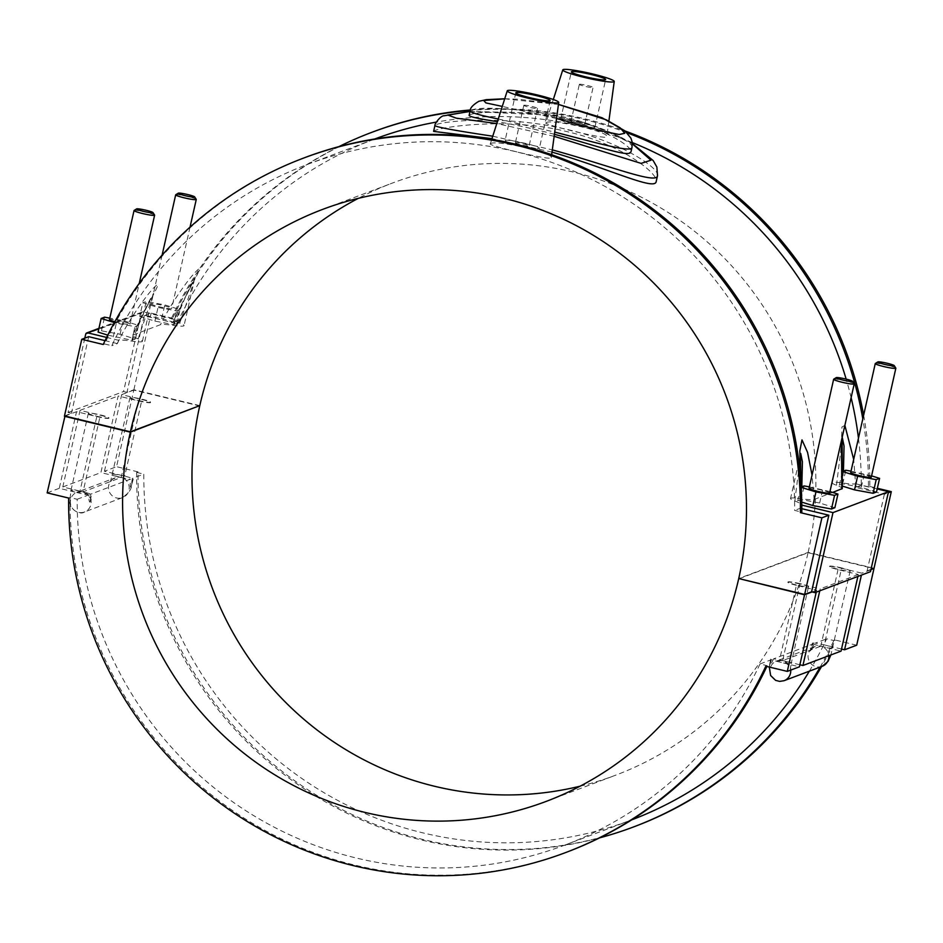 <?xml version="1.0" encoding="UTF-8"?>
<svg xmlns="http://www.w3.org/2000/svg" width="943" height="943" viewBox="0 0 943 943"><rect width="100%" height="100%" fill="white"/><g stroke="black" fill="none" stroke-linecap="round" stroke-linejoin="round"><path stroke-width="0.71" stroke-dasharray="4.71 3.54" d="M631.951 147.591L631.999 147.379C634.486 141.922 594.125 121.517 548.142 113.797C506.863 107.962 481.225 106.712 471.264 110.048L470.133 110.897M498.269 118.971L554.708 132.103M504.705 98.838L558.433 104.437M556.535 118.535L502.289 106.418M469.107 115.423L470.239 114.633C476.592 111.804 523.424 109.046 565.883 119.69C604.38 128.649 632.8 146.813 630.973 151.906M554.413 134.295C533.526 128.826 514.524 124.617 497.409 121.659M657.471 175.834L657.495 175.74C660.371 168.196 617.17 139.364 560.059 127.918C503.538 115.423 445.108 120.94 436.456 124.535L434.923 125.572M492.765 136.205L552.315 149.878M469.991 111.463L553.659 115.27L598.357 127.435L632.329 143.808M554.142 136.299L496.808 123.557M433.615 131.383L435.136 130.417C444.035 126.586 509.35 116.967 567.91 131.855C621.072 144.067 658.803 173.606 656.187 181.539M552.009 152.129L491.975 138.656M304.895 157.575A371.141 365.165 -110.7 0 0 104.626 343.971L111.793 345.692A363.868 357.998 69.3 0 1 307.465 164.388A363.868 357.998 69.3 0 1 794.643 510.399L801.809 512.12M103.235 344.49L104.626 343.971M766.848 666.465A371.141 365.165 -110.7 0 0 767.201 665.687L760.034 663.966A363.868 357.998 69.3 0 1 564.362 845.27A363.868 357.998 69.3 0 1 77.185 499.26L70.018 497.527L68.627 498.057M70.018 497.527A371.141 365.165 -110.7 0 0 566.932 852.071M765.81 666.218L767.201 665.687M98.862 328.683L143.301 311.921L174.396 319.429C173.135 320.042 174.915 321.28 179.748 323.131A26.369 2.617 -167.3 0 1 184.05 325.641A26.369 2.617 -167.3 0 1 173.677 325.418C166.581 324.392 162.184 324.144 160.487 324.675L132.798 335.119C131.466 335.732 133.234 336.981 138.102 338.843A26.369 2.617 -167.3 0 1 142.405 341.342A26.369 2.617 -167.3 0 1 132.032 341.13C125.006 340.117 120.621 339.857 118.877 340.376L117.356 343.606L111.793 345.692M117.356 343.606L105.062 340.635M760.034 663.966L771.539 659.629A10.55 1.049 12.7 0 0 779.13 661.939L799.416 666.819M77.185 499.26L88.677 494.922C88.807 499.637 89.231 502.053 89.939 502.171L90.717 500.403L90.669 494.167L130.311 479.209C130.158 486.01 130.429 488.486 131.136 486.635L133.234 479.138A10.55 1.049 -167.3 0 1 133.081 479.268L131.136 486.635L132.315 478.455L143.808 474.129A363.868 357.998 -110.7 0 0 630.985 820.127A363.868 357.998 -110.7 0 0 631.692 819.868M809.365 671.168A363.868 357.998 -110.7 0 0 826.657 638.824L833.824 640.556L835.215 640.026A371.141 365.165 69.3 0 1 821.506 666.583M841.521 649.043L824.3 644.894A10.55 1.049 12.7 0 0 815.165 643.161L826.657 638.824M799.876 664.756L782.666 660.607A10.55 1.049 12.7 0 0 773.531 658.874L813.172 643.916C810.167 649.821 809.318 652.026 810.615 650.517L812.394 643.114A10.55 1.049 12.7 0 1 815.165 643.161L810.072 650.34L814.74 646.592A10.55 10.373 69.3 0 1 820.775 646.226L841.05 651.118M773.531 658.874C770.82 664.827 769.441 667.22 769.417 666.053L770.608 658.945A10.55 1.049 -167.3 0 1 770.761 658.827L769.417 666.053L771.539 659.629A10.55 1.049 -167.3 0 1 770.608 658.945L769.299 667.055M338.832 146.66A371.141 365.165 -110.7 0 0 171.249 318.828L172.64 318.31A371.141 365.165 69.3 0 1 372.909 131.914M470.368 109.989A371.141 365.165 69.3 0 1 625.115 131.006M863.635 415.191A371.141 365.165 69.3 0 1 869.823 486.47L868.432 486.989A371.141 365.165 -110.7 0 0 862.81 418.857M626.977 132.739A371.141 365.165 -110.7 0 0 470.251 110.402M374.795 138.986A363.868 357.998 -110.7 0 0 374.088 139.258A363.868 357.998 -110.7 0 0 178.416 320.561L171.249 318.828M868.432 486.989L861.265 485.256A363.868 357.998 -110.7 0 0 858.46 438.177M851.116 397.663A363.868 357.998 -110.7 0 0 846.154 379.11M632.223 142.534A363.868 357.998 -110.7 0 0 436.267 122.107M634.945 826.422A371.141 365.165 69.3 0 1 138.032 471.877L136.641 472.396A371.141 365.165 -110.7 0 0 599.618 837.855M820.127 667.114A371.141 365.165 -110.7 0 0 833.824 640.556M136.641 472.396L143.808 474.129M861.265 485.256L855.702 487.354L884.357 494.262L888.259 492.8M869.823 486.47L877.355 488.285M800.218 474.093L800.041 508.36L794.643 510.399M801.821 508.69L800.183 508.301L800.194 504.705C801.467 504.081 799.676 502.843 794.855 501.004A26.369 2.617 -167.3 0 1 790.552 498.493A26.369 2.617 -167.3 0 1 800.925 498.706C808.021 499.731 812.418 499.979 814.115 499.448L812.041 475.107M814.115 499.448L832.693 492.446M855.867 487.295L853.674 459.394M844.869 425.376L841.946 426.979L841.486 440.369M178.416 320.561L173.017 322.589C182.588 299.014 202.662 268.06 198.702 269.038C191.016 274.967 171.508 302.314 160.487 324.675M117.191 343.653C128.578 319.382 151.764 287.297 157.74 284.48C158.683 287.179 141.992 313.453 132.798 335.119L153.532 293.367L152.365 297.128L150.715 298.188L145.104 309.351L132.032 341.13M546.245 122.637C550.83 118.747 609.437 131.655 606.773 136.7C608.365 140.448 543.357 124.452 545.82 122.967L546.245 122.637M490.725 143.595C495.311 139.694 553.918 152.601 551.254 157.646C552.846 161.394 487.837 145.399 490.301 143.914L490.725 143.595M90.669 494.167A10.55 1.049 12.7 0 0 83.067 491.857A10.55 10.373 -110.7 0 0 71.055 505.766A10.55 10.373 -110.7 0 0 84.493 511.966L122.602 497.586A10.55 10.373 -110.7 0 0 121.187 477.488A10.55 1.049 -167.3 0 1 112.653 474.494A10.55 1.049 -167.3 0 1 124.712 476.156L141.98 399.537A10.55 1.049 -167.3 0 1 150.503 402.52A10.55 1.049 -167.3 0 1 138.444 400.869L118.17 395.977L100.901 472.596L121.187 477.488A10.55 10.373 -110.7 0 0 109.164 491.386A10.55 10.373 -110.7 0 0 122.602 497.586C135.026 488.014 129.568 486.423 133.234 479.138A10.55 1.049 -167.3 0 0 132.315 478.455A10.55 1.049 12.7 0 0 124.712 476.156L104.437 471.264L116.555 466.691L133.812 390.084L199.209 405.855M138.032 471.877L116.555 466.691M800.843 481.602L800.194 504.705L801.809 505.094M877.202 488.934L855.714 483.759L855.702 487.354M884.357 494.262L867.1 570.88L870.472 571.694M841.804 489.004C843.136 488.391 841.368 487.154 836.488 485.291A26.369 2.617 -167.3 0 1 832.197 482.781A26.369 2.617 -167.3 0 1 842.559 482.993C849.596 484.018 853.981 484.266 855.714 483.759M876.507 492.01L861.313 487.295L842.712 483.865L839.317 485.138L842.335 486.081M834.873 507.723L819.667 503.008L801.078 499.578L797.684 500.851L801.762 502.124M794.855 501.004L800.713 453.5M801.809 486.8L800.925 498.706M867.1 570.88L870.99 569.407M836.488 485.291L842.347 437.788M843.443 471.099L842.559 482.993M842.712 483.865L845.788 470.215M851.022 471.182L871.591 475.885M861.313 487.295L864.389 473.645M839.317 485.138L842.5 471.453M801.078 499.578L804.155 485.928M809.389 486.894L829.946 491.586M819.667 503.008L822.744 489.358M797.684 500.851L801.196 487.036M143.301 311.921A1.756 1.733 -110.7 0 0 141.226 313.217L85.707 334.164M199.798 405.631L133.894 389.742L126.951 392.359L144.22 315.74L172.875 322.659L195.189 277.643L194.01 281.427L192.36 282.464L186.738 293.627L173.677 325.418M126.951 392.359L123.568 391.545L141.226 313.217M118.877 340.376L106.618 337.417M139.729 316.4L154.923 321.115L173.524 324.557L176.919 323.272L161.724 318.557L143.124 315.127L139.729 316.4L142.806 302.75L158 307.465L176.6 310.907L179.995 309.622L164.801 304.907L146.2 301.477L142.806 302.75M107.761 335.119L131.89 340.27L135.285 338.985L120.079 334.27L101.479 330.828L98.084 332.113M84.799 338.16L68.049 412.492L71.432 413.305L64.489 415.922M88.701 336.686L71.432 413.305M68.049 412.492L123.568 391.545M138.102 338.843L152.365 297.128M144.22 315.74L151.151 313.123L172.64 318.31M133.894 389.742L151.151 313.123M161.724 318.557L164.801 304.907M176.919 323.272L179.995 309.622M143.124 315.127L146.2 301.477M120.079 334.27L123.156 320.62L109.789 318.145M135.285 338.985L138.362 325.335L123.156 320.62M101.479 330.828L104.555 317.178M579.438 84.292A7.025 0.695 -167.3 0 1 586.864 85.365A7.025 0.695 -167.3 0 1 593.053 87.475A7.025 0.695 -167.3 0 1 586.039 86.615A7.025 0.695 -167.3 0 1 579.332 84.387A7.025 0.695 -167.3 0 1 579.438 84.292M570.975 121.836A7.025 0.695 -167.3 0 1 578.401 122.896A7.025 0.695 -167.3 0 1 584.601 125.006A7.025 0.695 -167.3 0 1 577.587 124.146A7.025 0.695 -167.3 0 1 570.88 121.918A7.025 0.695 -167.3 0 1 570.975 121.836M560.837 119.384A17.575 1.745 12.7 0 0 560.59 119.596A17.575 1.745 12.7 0 0 577.352 125.171A17.575 1.745 12.7 0 0 594.88 127.329A17.575 1.745 12.7 0 0 579.403 122.06A17.575 1.745 12.7 0 0 560.837 119.384M523.919 105.239A7.025 0.695 -167.3 0 1 531.345 106.311A7.025 0.695 -167.3 0 1 537.534 108.421A7.025 0.695 -167.3 0 1 530.52 107.561A7.025 0.695 -167.3 0 1 523.813 105.333A7.025 0.695 -167.3 0 1 523.919 105.239M515.456 142.782A7.025 0.695 12.7 0 0 515.361 142.864A7.025 0.695 12.7 0 0 522.068 145.092A7.025 0.695 12.7 0 0 529.082 145.953A7.025 0.695 12.7 0 0 522.882 143.843A7.025 0.695 12.7 0 0 515.456 142.782M505.318 140.342A17.575 1.745 -167.3 0 1 523.884 143.006A17.575 1.745 -167.3 0 1 539.361 148.275A17.575 1.745 -167.3 0 1 521.833 146.118A17.575 1.745 -167.3 0 1 505.071 140.542A17.575 1.745 -167.3 0 1 505.318 140.342M871.273 477.252A10.55 1.049 12.7 0 0 861.218 473.905A10.55 1.049 12.7 0 0 850.704 472.608M829.64 492.953A10.55 1.049 12.7 0 0 819.585 489.617A10.55 1.049 12.7 0 0 809.059 488.321M813.172 643.916A10.55 1.049 12.7 0 0 820.775 646.226A10.55 1.049 12.7 0 0 832.822 647.876A10.55 1.049 12.7 0 0 824.3 644.894L841.569 568.275L861.843 573.167L861.407 575.112M816.237 592.157L816.673 590.212L796.399 585.32L779.13 661.939A10.55 1.049 -167.3 0 0 791.189 663.589L790.305 669.141C791.943 668.328 789.397 665.487 782.666 660.607L799.923 583.988L820.21 588.88L819.762 590.825M800.006 583.646A10.55 1.049 12.7 0 0 787.947 581.996A10.55 1.049 12.7 0 0 798.014 585.332A10.55 1.049 12.7 0 0 808.528 586.629A10.55 1.049 12.7 0 0 800.006 583.646M796.399 585.32A10.55 1.049 -167.3 0 1 787.876 582.338A10.55 1.049 -167.3 0 1 799.923 583.988M833.706 379.192A10.55 1.049 -167.3 0 1 844.15 380.583A10.55 1.049 -167.3 0 1 854.181 383.813M841.639 567.934A10.55 1.049 12.7 0 0 829.592 566.283A10.55 1.049 12.7 0 0 839.647 569.631A10.55 1.049 12.7 0 0 850.173 570.928A10.55 1.049 12.7 0 0 841.639 567.934M857.882 576.444L858.319 574.499L838.032 569.607A10.55 1.049 -167.3 0 1 829.51 566.625A10.55 1.049 -167.3 0 1 841.569 568.275M838.032 569.607L820.775 646.226A10.55 10.373 69.3 0 1 828.826 655.727M875.352 363.491A10.55 1.049 -167.3 0 1 885.795 364.87A10.55 1.049 -167.3 0 1 895.826 368.1M784.081 680.705A10.55 10.373 69.3 0 1 770.643 674.504A10.55 10.373 69.3 0 1 782.666 660.607L820.775 646.226M874.031 568.264L808.139 552.362L738.734 578.542M858.319 574.499L820.21 588.88M870.919 569.749L861.843 573.167M739.241 578.672L808.057 552.704L873.454 568.476M816.673 590.212L812.088 591.945M856.692 645.212L835.215 640.026M179.748 323.131L194.01 281.427L184.05 325.641M154.923 321.115L158 307.465M173.524 324.557L176.6 310.907M151.257 303.74A10.55 1.049 12.7 0 0 151.116 303.87A10.55 1.049 12.7 0 0 161.17 307.218A10.55 1.049 12.7 0 0 171.685 308.502A10.55 1.049 12.7 0 0 162.396 305.343A10.55 1.049 12.7 0 0 151.257 303.74M113.29 336.828L116.366 323.178L134.967 326.62L138.362 325.335M114.362 322.553L116.366 323.178M131.89 340.27L134.967 326.62M114.81 321.74A10.55 1.049 12.7 0 0 117.993 322.565A10.55 1.049 12.7 0 0 130.051 324.215A10.55 1.049 12.7 0 0 119.997 320.879A10.55 1.049 12.7 0 0 109.471 319.583M154.593 215.075A10.55 1.049 12.7 0 0 144.821 211.904A10.55 1.049 12.7 0 0 134.189 210.419M196.227 199.362A10.55 1.049 12.7 0 0 186.455 196.191A10.55 1.049 12.7 0 0 175.834 194.706M96.881 416.24A10.55 1.049 12.7 0 0 108.94 417.89A10.55 1.049 12.7 0 0 98.885 414.555A10.55 1.049 12.7 0 0 88.359 413.258A10.55 1.049 12.7 0 0 96.881 416.24M138.444 400.869L121.187 477.488L83.067 491.857L100.335 415.25A10.55 1.049 -167.3 0 1 108.858 418.232A10.55 1.049 -167.3 0 1 96.811 416.582L76.536 411.69L59.268 488.309L79.542 493.189L96.811 416.582M138.527 400.527A10.55 1.049 12.7 0 0 150.574 402.178A10.55 1.049 12.7 0 0 141.285 399.019A10.55 1.049 12.7 0 0 130.146 397.416A10.55 1.049 12.7 0 0 130.004 397.545A10.55 1.049 12.7 0 0 138.527 400.527M88.359 413.258L71.02 490.207L69.688 501.971C69.664 509.468 80.061 515.432 84.493 511.966A10.55 10.373 -110.7 0 0 83.067 491.857A10.55 1.049 12.7 0 0 71.02 490.207A10.55 1.049 12.7 0 0 79.542 493.189A10.55 1.049 12.7 0 0 88.677 494.922A10.55 1.049 12.7 0 0 91.447 494.969L89.939 502.171M121.187 477.488A10.55 1.049 12.7 0 0 130.311 479.209M808.139 552.362A316.4 311.308 -110.7 0 0 708.181 242.74A316.4 311.308 -110.7 0 0 392.229 183.131A316.4 311.308 -110.7 0 0 358.328 198.336M104.437 471.264L121.694 394.646L141.98 399.537M90.717 500.403C92.308 499.542 89.762 496.69 83.067 491.857L62.792 486.977L80.061 410.358L100.335 415.25M47.15 492.871L59.268 488.309M64.996 416.04L76.536 411.69M62.792 486.977L100.901 472.596M80.061 410.358L118.17 395.977M121.694 394.646L133.812 390.084M580.122 786.191A316.4 311.308 -110.7 0 0 615.614 775.205A316.4 311.308 -110.7 0 0 808.057 552.704M822.249 666.3L822.19 666.324A10.55 10.373 69.3 0 1 808.752 660.124A10.55 10.373 69.3 0 1 814.74 646.592L776.631 660.972L782.666 660.607A10.55 10.373 69.3 0 1 790.717 670.108M782.666 660.607A10.55 1.049 -167.3 0 1 791.189 663.589L808.528 586.629M558.445 104.39L518.367 99.192L504.729 98.767M632.317 143.536L619.398 136.405L583.198 122.272L541.034 113.184L470.003 111.404M564.362 845.27L630.985 820.127M307.465 164.388L374.088 139.258M800.513 454.278L790.552 498.493M842.158 438.578L832.197 482.781M98.944 328.341L142.287 311.98M584.601 125.006L593.053 87.475M570.88 121.918L579.332 84.387M594.88 127.329L605.654 79.554M560.59 119.596L571.352 71.821M553.305 99.522L545.82 122.967M608.907 120.916L606.785 136.7M523.813 105.333L515.361 142.864M537.534 108.421L529.082 145.953M515.833 92.768L505.071 140.542M550.134 100.5L539.361 148.275M491.739 139.387L490.301 143.914M551.655 154.723L551.266 157.646M850.173 570.928L830.877 654.949M142.405 341.342L152.365 297.139M130.051 324.215L139.246 283.395M162.102 255.129L151.116 303.87M190.026 227.133L171.685 308.502M130.004 397.545L110.484 481.602L115.152 477.853L77.043 492.234L83.067 491.857M322.836 209.322L392.229 183.131M546.221 801.385L615.614 775.205"/><path stroke-width="1.41" d="M504.729 98.767L486.329 99.652L478.832 101.302C472.914 104.885 470.015 108.08 470.133 110.897C470.274 112.547 479.645 115.246 498.269 118.971M554.708 132.103C596.2 142.735 631.657 153.072 632.01 147.391L632.105 141.827L630.891 138.114L624.938 130.853L602.047 117.757L558.445 104.39M502.289 106.418L485.916 102.917L483.688 100.524L504.705 98.838M558.433 104.437L606.349 119.855L620.246 127.871L624.749 133.281L619.209 134.507L604.546 131.56L556.535 118.535M631.951 147.591L630.973 151.906L629.759 153.108C623.606 155.819 592.063 144.338 554.413 134.295M497.409 121.659C478.95 118.83 469.52 116.743 469.107 115.423L470.121 110.909M470.003 111.404L444.047 115.789C440.558 115.517 434.381 124.087 434.923 125.572C436.161 127.093 455.445 130.641 492.765 136.205M552.315 149.878C609.166 165.473 656.67 184.687 657.495 175.752L656.882 167.052L653.193 160.581L632.317 143.536M496.808 123.557L456.294 118.158L447.713 115.011L469.991 111.463M632.329 143.808L650.941 160.216L641.122 163.387L554.142 136.299M657.471 175.834L656.198 181.539C655.043 191.134 609.461 168.785 552.009 152.129M491.975 138.656L433.615 131.383L434.912 125.596M105.062 340.635L88.701 336.686L81.758 339.303L103.235 344.49A371.141 365.165 69.3 0 1 303.516 158.106A371.141 365.165 69.3 0 1 800.418 512.65L801.809 512.12A371.141 365.165 -110.7 0 0 304.895 157.575L303.516 158.106M816.237 592.157L799.416 666.819L787.299 671.392L765.81 666.218A371.141 365.165 69.3 0 1 565.541 852.602A371.141 365.165 69.3 0 1 68.627 498.057L47.15 492.871L64.996 416.04M565.541 852.602L566.932 852.071A371.141 365.165 -110.7 0 0 766.848 666.465M631.692 819.868A363.868 357.998 -110.7 0 0 809.365 671.168M470.251 110.402A371.141 365.165 -110.7 0 0 371.518 132.444L372.909 131.914A371.141 365.165 69.3 0 1 470.368 109.989M625.115 131.006A371.141 365.165 69.3 0 1 863.635 415.191M862.81 418.857A371.141 365.165 -110.7 0 0 626.977 132.739M371.518 132.444A371.141 365.165 -110.7 0 0 338.832 146.66M858.46 438.177A363.868 357.998 -110.7 0 0 851.116 397.663M846.154 379.11A363.868 357.998 -110.7 0 0 632.223 142.534M436.267 122.107A363.868 357.998 -110.7 0 0 374.795 138.986M821.506 666.583A371.141 365.165 69.3 0 1 634.945 826.422L633.555 826.94A371.141 365.165 -110.7 0 0 820.127 667.114M599.618 837.855A371.141 365.165 -110.7 0 0 633.555 826.94M888.259 492.8L891.3 491.645L874.031 568.264L870.99 569.407M877.355 488.285L891.3 491.645M812.041 475.107L807.573 452.381L801.986 439.886L799.829 450.872L800.218 474.093M832.693 492.446L842.264 488.557L842.158 438.566M853.674 459.394L844.869 425.376M841.486 440.369L841.804 489.004M801.809 505.094L832.987 512.615L814.952 592.64L811.581 591.827L828.838 515.208L801.821 508.69M814.952 592.64L870.472 571.694L888.506 491.668L877.202 488.934M832.987 512.615L888.506 491.668M842.335 486.081L854.523 489.865L873.112 493.295L876.507 492.01L879.583 478.36L876.188 479.645L857.6 476.215L842.5 471.524M801.762 502.124L812.878 505.566L831.478 509.008L834.873 507.723L837.95 494.073L834.555 495.358L815.954 491.916L801.208 487.342M800.713 453.5L802.422 461.799L801.809 486.8M81.758 339.303L64.489 415.922L130.393 431.811A316.4 311.308 69.3 0 1 322.836 209.322A316.4 311.308 69.3 0 1 638.788 268.92A316.4 311.308 69.3 0 1 738.734 578.542L804.638 594.444L821.907 517.825L828.838 515.208M804.638 594.444L811.581 591.827M842.347 437.788L844.068 446.098L843.443 471.099M842.5 471.453L845.788 470.215L851.022 471.182M854.523 489.865L857.6 476.215M801.196 487.036L804.155 485.928L809.389 486.894M812.878 505.566L815.954 491.916M84.799 338.16L85.707 334.164A1.756 1.733 69.3 0 1 87.782 332.867L98.862 328.683M106.618 337.417L87.782 332.867M109.789 318.145L104.555 317.178L101.16 318.463L98.084 332.113L107.761 335.119M571.611 71.609A17.575 1.745 -167.3 0 1 590.177 74.273A17.575 1.745 -167.3 0 1 605.654 79.554A17.575 1.745 -167.3 0 1 588.114 77.397A17.575 1.745 -167.3 0 1 571.352 71.821A17.575 1.745 -167.3 0 1 571.611 71.609M563.16 69.57A26.369 2.617 12.7 0 0 562.782 69.865A26.369 2.617 12.7 0 0 585.886 77.786A26.369 2.617 12.7 0 0 613.846 81.805A26.369 2.617 12.7 0 0 614.235 81.463A26.369 2.617 12.7 0 0 590.896 73.542A26.369 2.617 12.7 0 0 563.16 69.57M516.08 92.555A17.575 1.745 -167.3 0 1 534.657 95.219A17.575 1.745 -167.3 0 1 550.134 100.5A17.575 1.745 -167.3 0 1 532.595 98.343A17.575 1.745 -167.3 0 1 515.833 92.768A17.575 1.745 -167.3 0 1 516.08 92.555M558.327 102.752A26.369 2.617 -167.3 0 1 530.367 98.732A26.369 2.617 -167.3 0 1 507.263 90.823A26.369 2.617 -167.3 0 1 507.64 90.528A26.369 2.617 -167.3 0 1 535.376 94.489A26.369 2.617 -167.3 0 1 558.716 102.41A26.369 2.617 -167.3 0 1 558.327 102.752M873.112 493.295L876.188 479.645M871.591 475.885L879.583 478.36M875.269 363.574L850.704 472.608A10.55 1.049 12.7 0 0 859.992 475.779A10.55 1.049 12.7 0 0 871.132 477.37A10.55 1.049 12.7 0 0 871.273 477.252L895.85 368.218A10.55 1.049 -167.3 0 1 895.697 368.348A10.55 1.049 -167.3 0 1 884.558 366.744A10.55 1.049 -167.3 0 1 875.269 363.574A10.55 1.049 -167.3 0 1 875.352 363.491L877.85 361.923A8.44 0.837 12.7 0 0 884.817 364.434A8.44 0.837 12.7 0 0 894.129 365.801A8.44 0.837 12.7 0 0 894.235 365.613A8.44 0.837 12.7 0 0 886.208 363.031A8.44 0.837 12.7 0 0 877.85 361.923M831.478 509.008L834.555 495.358M829.946 491.586L837.95 494.073M833.636 379.286L809.059 488.321A10.55 1.049 12.7 0 0 817.581 491.303A10.55 1.049 12.7 0 0 829.64 492.953L854.205 383.931A10.55 1.049 -167.3 0 1 854.063 384.049A10.55 1.049 -167.3 0 1 842.158 382.269A10.55 1.049 -167.3 0 1 833.636 379.286A10.55 1.049 -167.3 0 1 833.706 379.192L836.217 377.636A8.44 0.837 12.7 0 0 843.172 380.135A8.44 0.837 12.7 0 0 852.496 381.514A8.44 0.837 12.7 0 0 852.59 381.326A8.44 0.837 12.7 0 0 844.563 378.744A8.44 0.837 12.7 0 0 836.217 377.636M852.59 381.326L854.181 383.813A10.55 1.049 -167.3 0 1 854.205 383.931M894.235 365.613L895.826 368.1A10.55 1.049 -167.3 0 1 895.85 368.218M819.762 590.825L802.941 665.499L841.05 651.118L857.882 576.444M802.941 665.499L799.876 664.756M861.407 575.112L844.574 649.786L841.521 649.043M873.454 568.476L870.919 569.749M812.088 591.945L804.556 594.785L739.241 578.672M844.574 649.786L856.692 645.212L873.961 568.594M101.16 318.463L114.362 322.553M134.189 210.419A10.55 1.049 12.7 0 0 134.118 210.454A10.55 1.049 12.7 0 0 134.047 210.548L109.471 319.583A10.55 1.049 12.7 0 0 114.81 321.74M134.047 210.548A10.55 1.049 12.7 0 0 142.57 213.531A10.55 1.049 12.7 0 0 154.617 215.181A10.55 1.049 12.7 0 0 154.593 215.075L153.002 212.588A8.44 0.837 -167.3 0 1 144.609 211.633A8.44 0.837 -167.3 0 1 136.617 208.898A8.44 0.837 -167.3 0 1 136.688 208.863A8.44 0.837 -167.3 0 1 145.187 210.053A8.44 0.837 -167.3 0 1 153.002 212.588M178.321 193.15A8.44 0.837 -167.3 0 1 186.82 194.341A8.44 0.837 -167.3 0 1 194.647 196.875A8.44 0.837 -167.3 0 1 186.254 195.932A8.44 0.837 -167.3 0 1 178.262 193.185A8.44 0.837 -167.3 0 1 178.321 193.15M175.834 194.706A10.55 1.049 12.7 0 0 175.763 194.753A10.55 1.049 12.7 0 0 175.681 194.836A10.55 1.049 12.7 0 0 185.736 198.183A10.55 1.049 12.7 0 0 196.262 199.48A10.55 1.049 12.7 0 0 196.227 199.362L194.647 196.875M130.393 431.811L199.798 405.631A316.4 311.308 -110.7 0 1 358.328 198.336M821.907 517.825L800.418 512.65M199.209 405.855L130.323 432.153L64.419 416.264M787.299 671.392L804.556 594.785M199.716 405.973A316.4 311.308 -110.7 0 0 580.122 786.191M738.652 578.884A316.4 311.308 69.3 0 1 546.221 801.385A316.4 311.308 69.3 0 1 230.269 741.787A316.4 311.308 69.3 0 1 130.323 432.153M790.717 670.108A10.55 10.373 69.3 0 1 784.081 680.705L779.637 681.388L775.629 680.375L770.608 675.494L769.299 667.055M828.826 655.727A10.55 10.373 69.3 0 1 822.19 666.324L784.081 680.705M86.768 332.926L98.944 328.341M562.782 69.865L553.305 99.522M614.235 81.463L608.907 120.916M507.263 90.823L491.739 139.387M558.716 102.41L551.655 154.723M800.513 454.278L800.843 481.602M830.877 654.949L828.072 661.338L822.249 666.3M136.617 208.898L134.118 210.454M139.246 283.395L154.617 215.181M178.262 193.185L175.763 194.753M175.681 194.836L162.102 255.129M196.262 199.48L190.026 227.133"/></g></svg>
